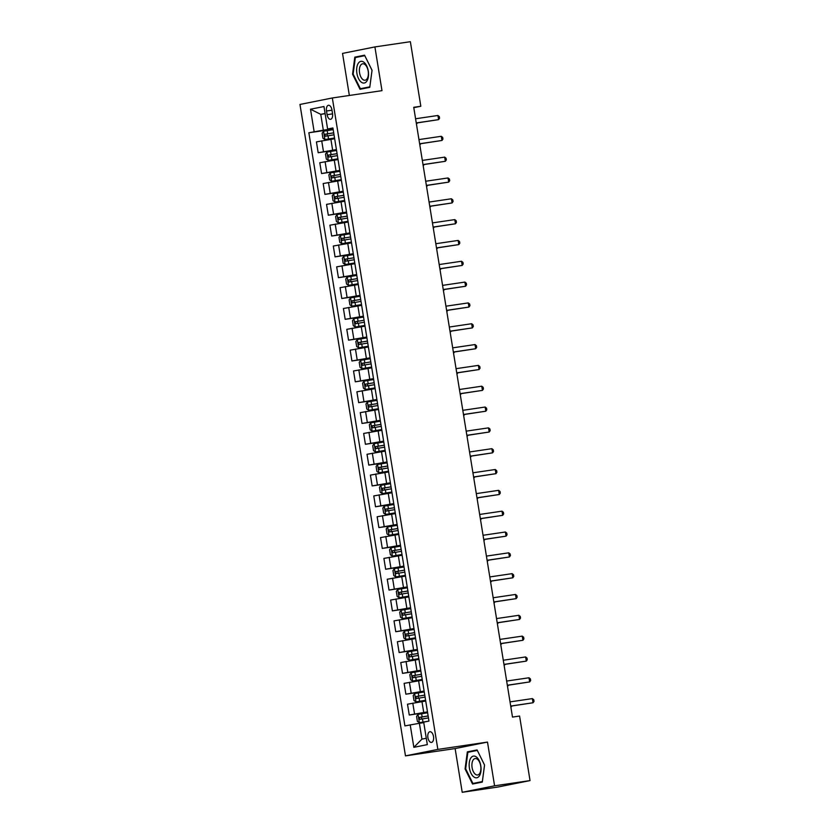 <?xml version="1.0" encoding="UTF-8"?>
<svg xmlns="http://www.w3.org/2000/svg" width="834" height="834" viewBox="0 0 834 834"><rect width="100%" height="100%" fill="white"/><g stroke="black" fill="none" stroke-linecap="round" stroke-linejoin="round"><path stroke-width="1.25" d="M433.503 736.505A5.4 2.856 -98.4 0 0 429.917 731.72A5.4 2.856 -98.4 0 0 427.905 737.631A5.4 2.856 -98.4 0 0 431.491 742.416A5.4 2.856 -98.4 0 0 433.503 736.505M462.213 792.3L494.583 785.816L487.494 742.083L455.124 748.567L462.213 792.3L497.679 787.077L530.038 780.593L519.582 716.041L512.493 717.084L413.727 107.305L420.826 106.262L410.37 41.7L374.904 46.923L342.534 53.407L349.352 95.462M455.124 748.567L405.48 755.875L299.969 104.448L332.339 97.974L437.85 749.401L405.48 755.875M326.501 111.005L327.095 114.675A5.233 2.763 -98.4 0 0 330.577 119.304A5.233 2.763 -98.4 0 0 332.526 113.591L331.932 109.921A5.233 2.763 -98.4 0 0 328.45 105.282A5.233 2.763 -98.4 0 0 326.501 111.005L331.974 110.203M325.104 113.476L320.756 114.352L323.321 130.177L308.851 132.773L404.917 725.893L419.377 723.297L421.941 739.122L426.289 738.257M314.147 131.709L310.498 109.223L323.967 106.523L327.616 129.02L332.985 128.415M410.203 724.829L413.852 747.327L427.321 744.626L423.682 722.129L428.968 721.076L332.912 127.956L327.616 129.02M494.583 785.816L530.038 780.593M487.494 742.083L437.85 749.401M332.339 97.974L381.982 90.656L374.904 46.923M413.789 107.669L420.826 106.262M325.135 113.705L320.756 114.352L310.498 109.223M333.037 128.749L323.321 130.177M334.267 138.798L316.43 141.895L318.181 152.726L336.477 150.026M336.404 149.567L318.181 152.726M337.645 159.628L319.797 162.724L321.559 173.545L339.855 170.855M339.782 170.397L321.559 173.545M341.012 180.446L323.175 183.543L324.926 194.374L343.233 191.674M343.149 191.226L324.926 194.374M344.39 201.275L326.542 204.372L328.304 215.203L346.6 212.503M346.527 212.044L328.304 215.203M347.757 222.105L329.92 225.201L331.671 236.022L349.978 233.332M349.905 232.874L331.671 236.022M351.135 242.934L333.298 246.02L335.049 256.851L353.345 254.151M353.272 253.703L335.049 256.851M354.502 263.752L336.665 266.849L338.416 277.68L356.723 274.98M356.65 274.532L338.416 277.68M357.88 284.582L340.043 287.678L341.794 298.499L360.09 295.809M360.017 295.351L341.794 298.499M361.247 305.411L343.41 308.497L345.161 319.328L363.468 316.628M363.395 316.18L345.161 319.328M364.625 326.23L346.788 329.326L348.539 340.157L366.835 337.457M366.762 337.009L348.539 340.157M368.002 347.059L350.155 350.155L351.917 360.976L370.213 358.286M370.14 357.828L351.917 360.976M371.37 367.888L353.533 370.974L355.284 381.805L373.58 379.105M373.507 378.657L355.284 381.805M374.747 388.707L356.9 391.803L358.662 402.634L376.958 399.934M376.885 399.486L358.662 402.634M378.115 409.536L360.278 412.632L362.029 423.453L380.335 420.763M380.262 420.305L362.029 423.453M381.492 430.365L363.655 433.451L365.407 444.282L383.703 441.582M383.63 441.134L365.407 444.282M384.86 451.184L367.023 454.28L368.774 465.111L387.08 462.411M387.007 461.963L368.774 465.111M388.237 472.013L370.4 475.109L372.152 485.93L390.448 483.24M390.375 482.782L372.152 485.93M391.605 492.842L373.768 495.928L375.519 506.759L393.825 504.059M393.752 503.611L375.519 506.759M394.982 513.661L377.145 516.757L378.897 527.588L397.192 524.888M397.12 524.44L378.897 527.588M398.36 534.49L380.512 537.586L382.274 548.407L400.57 545.717M400.497 545.259L382.274 548.407M401.727 555.319L383.89 558.405L385.642 569.236L403.937 566.536M403.864 566.088L385.642 569.236M405.105 576.138L387.257 579.234L389.019 590.065L407.315 587.365M407.242 586.917L389.019 590.065M408.472 596.967L390.635 600.063L392.387 610.884L410.693 608.194M410.62 607.736L392.387 610.884M411.85 617.796L394.013 620.882L395.764 631.713L414.06 629.013M413.987 628.565L395.764 631.713M415.217 638.615L397.38 641.711L399.132 652.542L417.438 649.842M417.365 649.394L399.132 652.542M418.595 659.444L400.758 662.54L402.509 673.361L420.805 670.672M420.732 670.213L402.509 673.361M421.962 680.273L404.125 683.359L405.877 694.19L424.183 691.501M424.11 691.042L405.877 694.19M425.34 701.092L407.503 704.188L409.254 715.019L427.55 712.319M427.477 711.871L409.254 715.019M423.766 722.651L419.377 723.297M334.58 138.267L336.352 149.203M308.851 132.773L333.11 129.197M337.947 159.096L339.719 170.021M341.325 179.915L343.097 190.85M344.692 200.744L346.464 211.68M348.07 221.573L349.842 232.498M351.437 242.392L353.209 253.327M354.815 263.221L356.587 274.157M358.193 284.05L359.954 294.975M361.56 304.869L363.332 315.805M364.938 325.698L366.71 336.634M368.305 346.527L370.077 357.452M371.683 367.346L373.455 378.282M375.05 388.175L376.822 399.111M378.428 409.004L380.2 419.929M381.795 429.823L383.567 440.759M385.172 450.652L386.945 461.588M388.55 471.481L390.312 482.406M391.917 492.3L393.69 503.236M395.295 513.129L397.057 524.065M398.662 533.958L400.435 544.883M402.04 554.777L403.812 565.713M405.407 575.606L407.18 586.542M408.785 596.435L410.557 607.361M412.152 617.254L413.925 628.19M415.53 638.083L417.302 649.019M418.908 658.912L420.67 669.838M422.275 679.731L424.047 690.667M425.653 700.56L427.415 711.496M413.852 747.327L421.941 739.122M352.553 74.195L360.027 89.29L369.775 87.341L372.047 70.285L364.562 55.19L354.815 57.139L352.553 74.195L353.147 74.101M482.302 782.084L484.564 765.028L477.09 749.933L467.342 751.882L465.07 768.938L472.555 784.033L482.302 782.084M364.708 55.471L360.747 56.483M360.778 56.264L354.815 57.139M477.236 750.214L473.274 751.226M477.329 750.412L484.544 765.049L482.344 781.573L472.909 783.47L465.664 768.833L465.07 768.938M473.295 751.007L467.342 751.882M416.281 123.046L438.601 119.637L416.26 122.932M437.923 115.478L439.309 116.583L439.581 118.251L438.601 119.637L437.923 115.478L415.582 118.762M333.183 129.645L323.602 131.24L322.122 133.263L322.935 138.256L324.958 139.57L334.528 137.975M324.958 139.57L334.538 138.027M333.694 132.804L324.947 134.253L325.27 136.255L334.017 134.806M327.314 135.952L326.991 133.951L333.704 132.856M417.553 122.859L416.447 124.078L416.562 123.005M419.648 143.865L441.968 140.466L419.638 143.761M441.29 136.296L442.687 137.412L442.958 139.08L441.968 140.466L441.29 136.296L418.96 139.591M423.026 164.694L445.346 161.296L423.005 164.579M444.668 157.126L446.054 158.241L446.326 159.899L445.346 161.296L444.668 157.126L422.327 160.42M426.393 185.523L448.713 182.114L426.382 185.409M448.035 177.955L449.432 179.06L449.703 180.728L448.713 182.114L448.035 177.955L425.705 181.239M336.55 150.464L326.98 152.069L325.5 154.082L326.313 159.085L328.325 160.399L337.906 158.794M328.325 160.399L337.906 158.846M337.061 153.633L328.325 155.082L328.648 157.073L337.395 155.635M330.691 156.771L330.368 154.78L337.072 153.685M420.92 143.677L419.815 144.897L419.94 143.823M339.928 171.293L330.347 172.899L328.867 174.911L329.68 179.904L331.703 181.228L341.273 179.623M331.703 181.228L341.283 179.675M340.439 174.462L331.692 175.901L332.015 177.903L340.762 176.454M334.059 177.6L333.736 175.599L340.449 174.504M424.298 164.507L423.192 165.726L423.307 164.652M343.295 192.122L333.725 193.717L332.245 195.74L333.058 200.733L335.07 202.047L344.651 200.452M335.07 202.047L344.661 200.504M343.817 195.281L335.07 196.73L335.393 198.732L344.14 197.283M337.436 198.429L337.113 196.428L343.817 195.333M427.675 185.336L426.56 186.555L426.685 185.482M429.771 206.342L452.091 202.943L429.75 206.238M451.413 198.773L452.799 199.889L453.071 201.557L452.091 202.943L451.413 198.773L429.083 202.068M346.673 212.941L337.103 214.547L335.622 216.559L336.425 221.563L338.448 222.876L348.018 221.271M338.448 222.876L348.028 221.323M347.184 216.11L338.437 217.559L338.76 219.55L347.507 218.112M340.804 219.248L340.481 217.257L347.194 216.162M431.042 206.154L429.937 207.374L430.052 206.3M366.939 81.002A10.978 5.796 -98.4 0 0 366.626 65.792A10.978 5.796 -98.4 0 0 358.213 63.384A10.978 5.796 -98.4 0 0 358.537 78.594A10.978 5.796 -98.4 0 0 366.939 81.002M367.179 78.677A8.309 4.389 -98.4 0 0 367.721 69.159A8.309 4.389 -98.4 0 0 362.665 63.791A8.309 4.389 -98.4 0 0 360.569 65.333A8.309 4.389 -98.4 0 0 360.027 74.852A8.309 4.389 -98.4 0 0 365.083 80.231A8.309 4.389 -98.4 0 0 367.179 78.677M369.796 87.132L360.382 88.717L353.136 74.09L355.336 57.567L364.781 55.669L372.027 70.306L369.827 86.83L360.382 88.717M469.417 768.083A10.978 5.796 -98.4 0 0 476.86 777.768A10.978 5.796 -98.4 0 0 480.791 765.8A10.978 5.796 -98.4 0 0 473.347 756.115A10.978 5.796 -98.4 0 0 469.417 768.083M472.096 767.614A8.309 4.389 -98.4 0 0 477.611 774.974A8.309 4.389 -98.4 0 0 480.697 765.893A8.309 4.389 -98.4 0 0 475.182 758.533A8.309 4.389 -98.4 0 0 472.096 767.614M482.323 781.875L472.909 783.47M465.664 768.833L467.864 752.31L477.298 750.423M433.148 227.171L455.458 223.773L433.127 227.056M454.791 219.603L456.177 220.718L456.448 222.376L455.458 223.773L454.791 219.603L432.45 222.897M436.516 248L458.836 244.591L436.495 247.886M458.158 240.432L459.544 241.537L459.815 243.205L458.836 244.591L458.158 240.432L435.828 243.716M439.893 268.819L462.203 265.421L439.872 268.715M461.536 261.25L462.922 262.366L463.193 264.034L462.203 265.421L461.536 261.25L439.195 264.545M443.261 289.648L465.581 286.25L443.24 289.534M464.903 282.08L466.3 283.195L466.56 284.853L465.581 286.25L464.903 282.08L442.573 285.374M446.638 310.477L468.948 307.068L446.617 310.363M468.281 302.909L469.667 304.014L469.938 305.682L468.948 307.068L468.281 302.909L445.94 306.193M350.04 233.77L340.47 235.376L338.99 237.388L339.803 242.381L341.815 243.705L351.395 242.1M341.815 243.705L351.406 242.152M344.181 240.077L343.858 238.076L350.561 236.981L341.815 238.378L342.138 240.38L350.885 238.931M434.42 226.984L433.315 228.203L433.43 227.129M353.418 254.599L343.848 256.194L342.367 258.217L343.17 263.21L345.193 264.524L354.763 262.929M345.193 264.524L354.773 262.981M353.929 257.758L345.193 259.207L345.516 261.209L354.252 259.76M347.549 260.906L347.225 258.905L353.939 257.81M436.682 249.012L436.797 247.959M436.682 249.032L437.787 247.813M356.796 275.418L347.215 277.024L345.735 279.036L346.548 284.04L348.57 285.353L358.14 283.748M348.57 285.353L358.151 283.8M357.306 278.587L348.56 280.036L348.883 282.028L357.63 280.589M350.926 281.725L350.603 279.734L357.317 278.639M441.165 268.631L440.06 269.851L440.175 268.777M360.163 296.247L350.593 297.853L349.112 299.865L349.915 304.869L351.938 306.182L361.518 304.577M351.938 306.182L361.518 304.629M360.674 299.416L351.938 300.855L352.261 302.857L360.997 301.408M354.294 302.554L353.97 300.553L360.684 299.458M443.427 290.67L443.542 289.606M443.427 290.68L444.532 289.461M363.541 317.076L353.96 318.671L352.48 320.694L353.293 325.687L355.315 327.001L364.885 325.406M355.315 327.001L364.896 325.458M364.051 320.235L355.305 321.684L355.628 323.686L364.375 322.237M357.671 323.383L357.348 321.382L364.062 320.287M447.91 310.29L446.805 311.509L446.92 310.436M450.006 331.296L472.325 327.898L449.995 331.192M471.648 323.728L473.045 324.843L473.316 326.511L472.325 327.898L471.648 323.728L449.317 327.022M366.908 337.895L357.338 339.501L355.857 341.513L356.66 346.517L358.683 347.83L368.263 346.225M358.683 347.83L368.263 346.277M367.419 341.064L358.683 342.513L359.006 344.505L367.742 343.066M361.049 344.202L360.715 342.211L367.429 341.116M450.172 332.318L450.287 331.254M450.172 332.328L451.277 331.108M453.383 352.125L475.703 348.727L453.362 352.011M475.026 344.557L476.412 345.672L476.683 347.33L475.703 348.727L475.026 344.557L452.685 347.851M370.286 358.724L360.705 360.33L359.225 362.342L360.038 367.346L362.06 368.659L371.63 367.054M362.06 368.659L371.641 367.106M370.796 361.893L362.05 363.332L362.373 365.334L371.12 363.885M364.416 365.031L364.093 363.03L370.807 361.935M454.655 351.938L453.55 353.157L453.665 352.084M456.751 372.954L479.07 369.545L456.74 372.84M478.393 365.386L479.79 366.491L480.061 368.159L479.07 369.545L478.393 365.386L456.062 368.67M373.653 379.553L364.083 381.148L362.602 383.171L363.416 388.164L365.428 389.478L375.008 387.883M365.428 389.478L375.019 387.935M374.174 382.712L365.428 384.161L365.751 386.163L374.497 384.714M367.794 385.861L367.471 383.859L374.174 382.764M456.917 373.966L457.042 372.913M456.917 373.986L458.033 372.767M460.128 393.773L482.448 390.375L460.107 393.669M481.771 386.205L483.157 387.32L483.428 388.988L482.448 390.375L481.771 386.205L459.43 389.499M377.031 400.372L367.45 401.978L365.97 403.99L366.783 408.994L368.805 410.307L378.375 408.702M368.805 410.307L378.386 408.754M377.541 403.541L368.795 404.99L369.118 406.982L377.865 405.543M371.161 406.69L370.838 404.688L377.552 403.593M461.4 393.585L460.295 394.805L460.41 393.731M463.495 414.602L485.815 411.204L463.485 414.488M485.148 407.034L486.535 408.149L486.806 409.807L485.815 411.204L485.148 407.034L462.807 410.328M380.398 421.201L370.828 422.807L369.347 424.819L370.16 429.823L372.173 431.136L381.753 429.531M372.173 431.136L381.763 429.583M380.919 424.37L372.173 425.809L372.496 427.811L381.242 426.362M374.539 427.508L374.216 425.507L380.919 424.412M464.778 414.415L463.673 415.634L463.787 414.561M466.873 435.431L489.193 432.022L466.852 435.317M488.516 427.863L489.902 428.968L490.173 430.636L489.193 432.022L488.516 427.863L466.185 431.147M383.776 442.03L374.205 443.625L372.725 445.648L373.528 450.641L375.55 451.955L385.12 450.36M375.55 451.955L385.131 450.412M384.286 445.189L375.54 446.638L375.873 448.64L384.61 447.191M377.906 448.338L377.583 446.336L384.297 445.241M468.145 435.244L467.04 436.463L467.155 435.39M470.251 456.25L492.56 452.852L470.23 456.146M491.893 448.682L493.28 449.797L493.551 451.465L492.56 452.852L491.893 448.682L469.552 451.976M473.618 477.079L495.938 473.681L473.597 476.965M495.26 469.511L496.657 470.626L496.918 472.284L495.938 473.681L495.26 469.511L472.93 472.805M476.996 497.908L499.305 494.499L476.975 497.794M498.638 490.34L500.025 491.445L500.296 493.113L499.305 494.499L498.638 490.34L476.297 493.624M480.363 518.727L502.683 515.329L480.342 518.623M502.005 511.159L503.402 512.274L503.673 513.942L502.683 515.329L502.005 511.159L479.675 514.453M483.741 539.556L506.061 536.158L483.72 539.442M505.383 531.988L506.77 533.103L507.041 534.761L506.061 536.158L505.383 531.988L483.042 535.282M487.108 560.385L509.428 556.976L487.098 560.271M508.75 552.817L510.147 553.922L510.418 555.59L509.428 556.976L508.75 552.817L486.42 556.101M490.486 581.204L512.806 577.806L490.465 581.1M512.128 573.646L513.515 574.751L513.786 576.419L512.806 577.806L512.128 573.646L489.787 576.93M493.853 602.033L516.173 598.635L493.843 601.919M515.495 594.465L516.892 595.58L517.163 597.238L516.173 598.635L515.495 594.465L493.165 597.759M387.153 462.849L377.573 464.455L376.092 466.467L376.905 471.471L378.928 472.784L388.498 471.179M378.928 472.784L388.508 471.231M387.664 466.018L378.917 467.467L379.241 469.459L387.987 468.02M381.284 469.167L380.961 467.165L387.664 466.07M471.523 456.062L470.418 457.282L470.532 456.208M390.521 483.678L380.95 485.284L379.47 487.296L380.273 492.3L382.295 493.613L391.876 492.008M382.295 493.613L391.876 492.06M391.031 486.847L382.295 488.286L382.618 490.288L391.354 488.839M384.651 489.985L384.328 487.984L391.042 486.889M474.89 476.892L473.785 478.111L473.9 477.038M393.898 504.507L384.318 506.102L382.837 508.125L383.65 513.118L385.673 514.432L395.243 512.837M385.673 514.432L395.253 512.889M394.409 507.666L385.662 509.115L385.986 511.117L394.732 509.668M388.029 510.815L387.706 508.813L394.419 507.718M478.268 497.721L477.163 498.941L477.277 497.867M397.265 525.326L387.695 526.932L386.215 528.944L387.018 533.948L389.04 535.261L398.621 533.656M389.04 535.261L398.621 533.708M397.776 528.495L389.04 529.944L389.363 531.936L398.099 530.497M391.407 531.644L391.073 529.642L397.787 528.548M481.635 518.539L480.53 519.759L480.645 518.685M400.643 546.155L391.063 547.761L389.582 549.773L390.395 554.777L392.418 556.09L401.988 554.485M392.418 556.09L401.998 554.537M394.774 552.462L394.451 550.461L401.164 549.366L392.407 550.763L392.731 552.765L401.477 551.316M485.013 539.369L483.908 540.588L484.022 539.515M404.01 566.984L394.44 568.579L392.96 570.602L393.773 575.596L395.785 576.909L405.366 575.314M395.785 576.909L405.366 575.366M404.521 570.143L395.785 571.592L396.108 573.594L404.855 572.145M398.152 573.292L397.828 571.29L404.532 570.195M487.275 561.397L487.4 560.344M487.275 561.418L488.39 560.198M407.388 587.803L397.808 589.409L396.327 591.421L397.14 596.425L399.163 597.738L408.733 596.133M399.163 597.738L408.743 596.185M407.899 590.972L399.152 592.421L399.476 594.413L408.222 592.974M401.519 594.121L401.196 592.119L407.909 591.025M491.758 581.017L490.653 582.236L490.767 581.162M410.755 608.632L401.185 610.238L399.705 612.25L400.518 617.254L402.53 618.567L412.111 616.962M402.53 618.567L412.121 617.014M411.277 611.802L402.53 613.24L402.853 615.242L411.6 613.793M404.897 614.939L404.573 612.938L411.277 611.843M494.02 603.055L494.145 601.992M494.02 603.065L495.135 601.846M497.231 622.862L519.551 619.454L497.21 622.748M518.873 615.294L520.26 616.399L520.531 618.067L519.551 619.454L518.873 615.294L496.543 618.578M414.133 629.461L404.563 631.057L403.083 633.079L403.885 638.073L405.908 639.386L415.478 637.791M405.908 639.386L415.488 637.843M414.644 632.62L405.897 634.069L406.221 636.071L414.967 634.622M408.264 635.769L407.941 633.767L414.654 632.672M498.503 622.675L497.398 623.895L497.512 622.821M500.608 643.681L522.918 640.283L500.588 643.577M522.251 636.123L523.637 637.228L523.908 638.896L522.918 640.283L522.251 636.123L499.91 639.407M417.511 650.28L407.93 651.886L406.45 653.898L407.263 658.902L409.286 660.215L418.856 658.61M409.286 660.215L418.866 658.662M418.022 653.449L409.275 654.899L409.598 656.89L418.345 655.451M411.642 656.598L411.318 654.596L418.022 653.502M500.765 644.703L500.89 643.639M500.775 644.713L501.88 643.494M503.976 664.51L526.296 661.112L503.955 664.396M525.618 656.942L527.015 658.057L527.276 659.715L526.296 661.112L525.618 656.942L503.288 660.236M420.878 671.109L411.308 672.715L409.828 674.727L410.63 679.731L412.653 681.044L422.223 679.439M412.653 681.044L422.233 679.491M421.389 674.279L412.653 675.717L412.976 677.719L421.712 676.27M415.009 677.416L414.686 675.415L421.399 674.32M505.248 664.323L504.143 665.542L504.257 664.469M507.353 685.339L529.663 681.931L507.333 685.225M528.996 677.771L530.382 678.876L530.653 680.544L529.663 681.931L528.996 677.771L506.655 681.055M424.256 691.939L414.675 693.534L413.195 695.556L414.008 700.55L416.03 701.863L425.601 700.268M416.03 701.863L425.611 700.32M424.767 695.097L416.02 696.546L416.343 698.548L425.09 697.099M418.387 698.246L418.063 696.244L424.777 695.149M507.51 686.351L507.635 685.298M507.52 686.372L508.625 685.152M510.721 706.158L533.041 702.76L510.7 706.054M532.363 698.6L533.76 699.705L534.031 701.373L533.041 702.76L532.363 698.6L510.033 701.884M427.623 712.757L418.053 714.363L416.573 716.375L417.375 721.379L419.398 722.692L428.478 721.17M419.398 722.692L427.123 721.441M428.134 715.926L419.398 717.376L419.721 719.367L428.457 717.928M421.754 719.075L421.431 717.073L428.144 715.979M511.993 705.971L510.888 707.19L511.002 706.117M332.651 150.13L330.889 139.299M336.019 170.949L334.267 160.128M339.396 191.778L337.634 180.947M342.764 212.607L341.012 201.776M346.141 233.426L344.39 222.605M349.509 254.255L347.757 243.424M352.886 275.084L351.135 264.253M356.254 295.903L354.502 285.082M359.631 316.732L357.88 305.901M363.009 337.562L361.247 326.73M366.376 358.38L364.625 347.559M369.754 379.209L367.992 368.378M373.121 400.039L371.37 389.207M376.499 420.857L374.747 410.036M379.866 441.686L378.115 430.855M383.244 462.516L381.492 451.684M386.611 483.334L384.86 472.513M389.989 504.163L388.237 493.332M393.367 524.993L391.605 514.161M396.734 545.811L394.982 534.99M400.111 566.64L398.35 555.809M403.479 587.47L401.727 576.638M406.856 608.288L405.105 597.467M410.224 629.117L408.472 618.286M413.601 649.947L411.85 639.115M416.969 670.765L415.217 659.944M420.346 691.594L418.595 680.763M423.724 712.424L421.962 701.592M323.477 151.663L321.716 140.831M326.845 172.492L325.093 161.66M330.222 193.311L328.471 182.49M333.59 214.14L331.838 203.308M336.967 234.969L335.216 224.137M340.335 255.788L338.583 244.967M343.712 276.617L341.961 265.785M347.09 297.446L345.328 286.615M350.457 318.265L348.706 307.444M353.835 339.094L352.073 328.262M357.202 359.923L355.451 349.092M360.58 380.742L358.828 369.921M363.947 401.571L362.196 390.739M367.325 422.4L365.573 411.569M370.692 443.219L368.941 432.398M374.07 464.048L372.318 453.216M377.448 484.877L375.686 474.046M380.815 505.696L379.063 494.875M384.193 526.525L382.431 515.693M387.56 547.354L385.808 536.523M390.938 568.173L389.186 557.352M394.305 589.002L392.553 578.171M397.682 609.831L395.931 599M401.05 630.65L399.298 619.829M404.427 651.479L402.676 640.648M407.805 672.308L406.043 661.477M411.172 693.127L409.421 682.306M414.55 713.956L412.788 703.125M332.558 113.872L327.095 114.675M323.571 131.292L324.906 139.539M328.033 135.775L328.544 138.944M327.199 130.615L327.71 133.784M326.991 133.951L324.947 134.253M326.938 152.122L328.273 160.368M331.411 156.604L331.922 159.774M330.566 151.444L331.077 154.603M330.368 154.78L328.325 155.082M330.316 172.94L331.651 181.197M334.778 177.433L335.289 180.592M333.944 172.263L334.455 175.432M333.736 175.599L331.692 175.901M333.683 193.769L335.018 202.016M338.156 198.252L338.667 201.421M337.311 193.092L337.833 196.261M337.113 196.428L335.07 196.73M337.061 214.599L338.396 222.845M341.523 219.081L342.034 222.251M340.689 213.921L341.2 217.08M340.481 217.257L338.437 217.559M340.428 235.417L341.773 243.674M344.901 239.911L345.412 243.069M344.067 234.74L344.578 237.909M343.858 238.076L341.815 238.378M343.806 256.247L345.14 264.493M348.268 260.729L348.779 263.898M347.434 255.569L347.945 258.738M347.225 258.905L345.193 259.207M347.184 277.076L348.518 285.322M351.646 281.558L352.156 284.728M350.812 276.398L351.322 279.557M350.603 279.734L348.56 280.036M350.551 297.894L351.885 306.151M355.013 302.388L355.534 305.546M354.179 297.217L354.69 300.386M353.97 300.553L351.938 300.855M353.929 318.724L355.263 326.97M358.391 323.206L358.901 326.375M357.557 318.046L358.067 321.215M357.348 321.382L355.305 321.684M357.296 339.553L358.63 347.799M361.768 344.035L362.279 347.205M360.924 338.875L361.435 342.034M360.715 342.211L358.683 342.513M360.674 360.371L362.008 368.628M365.136 364.865L365.646 368.023M364.302 359.694L364.812 362.863M364.093 363.03L362.05 363.332M364.041 381.201L365.375 389.447M368.513 385.683L369.024 388.853M367.669 380.523L368.19 383.692M367.471 383.859L365.428 384.161M367.419 402.03L368.753 410.276M371.881 406.512L372.391 409.682M371.047 401.352L371.557 404.511M370.838 404.688L368.795 404.99M370.786 422.859L372.131 431.105M375.258 427.342L375.769 430.5M374.414 422.171L374.935 425.34M374.216 425.507L372.173 425.809M374.164 443.678L375.498 451.924M378.626 448.16L379.136 451.33M377.792 443L378.302 446.169M377.583 446.336L375.54 446.638M377.541 464.507L378.876 472.753M382.003 468.989L382.514 472.159M381.169 463.829L381.68 466.988M380.961 467.165L378.917 467.467M380.909 485.336L382.243 493.582M385.371 489.819L385.892 492.977M384.537 484.648L385.047 487.817M384.328 487.984L382.295 488.286M384.286 506.155L385.621 514.401M388.748 510.637L389.259 513.807M387.914 505.477L388.425 508.646M387.706 508.813L385.662 509.115M387.654 526.984L388.988 535.23M392.116 531.466L392.637 534.636M391.282 526.306L391.792 529.465M391.073 529.642L389.04 529.944M391.031 547.813L392.366 556.059M395.493 552.296L396.004 555.454M394.659 547.125L395.17 550.294M394.451 550.461L392.407 550.763M394.399 568.632L395.733 576.878M398.871 573.114L399.382 576.284M398.026 567.954L398.548 571.123M397.828 571.29L395.785 571.592M397.776 589.461L399.111 597.707M402.238 593.944L402.749 597.113M401.404 588.783L401.915 591.942M401.196 592.119L399.152 592.421M401.144 610.29L402.488 618.536M405.616 614.773L406.127 617.931M404.771 609.602L405.293 612.771M404.573 612.938L402.53 613.24M404.521 631.109L405.856 639.355M408.983 635.591L409.494 638.761M408.149 630.431L408.66 633.6M407.941 633.767L405.897 634.069M407.899 651.938L409.233 660.184M412.361 656.421L412.872 659.59M411.527 651.26L412.038 654.419M411.318 654.596L409.275 654.899M411.266 672.767L412.601 681.013M415.728 677.25L416.249 680.408M414.894 672.079L415.405 675.248M414.686 675.415L412.653 675.717M414.644 693.586L415.978 701.832M419.106 698.068L419.617 701.238M418.272 692.908L418.783 696.077M418.063 696.244L416.02 696.546M418.011 714.415L419.346 722.661M422.473 718.898L422.994 722.067M421.639 713.737L422.15 716.896M421.431 717.073L419.398 717.376"/></g></svg>
